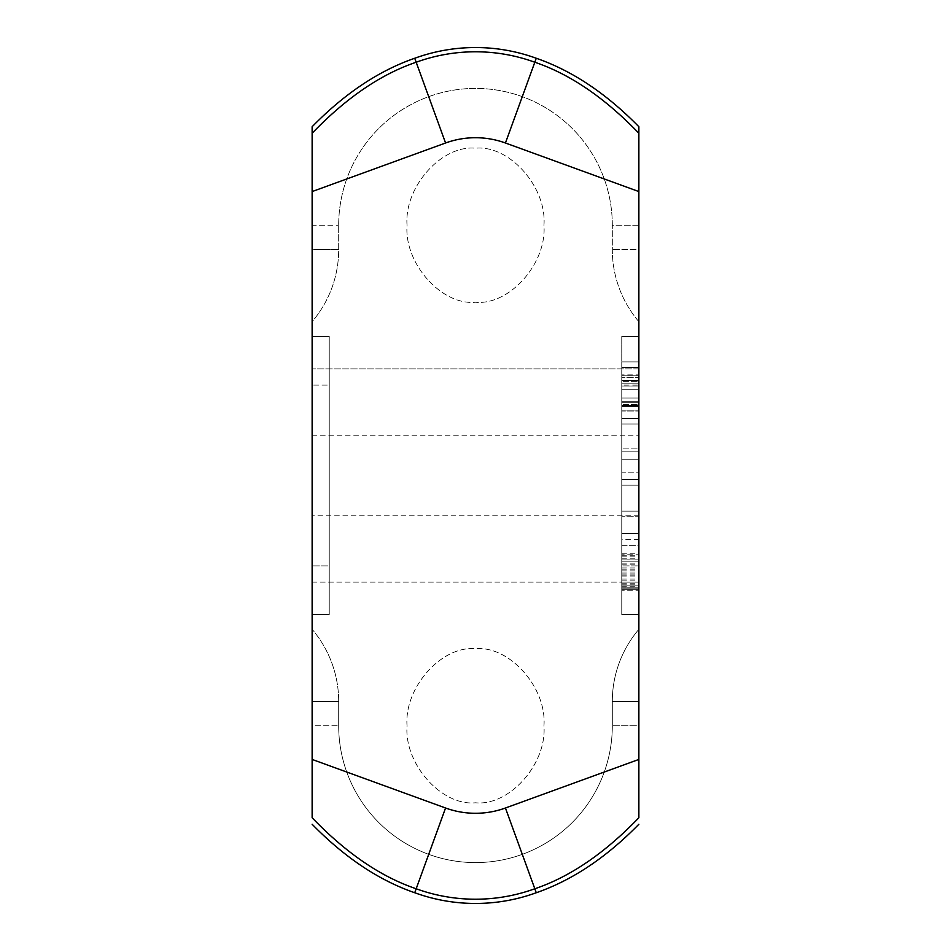 <?xml version="1.0" encoding="UTF-8"?>
<svg xmlns="http://www.w3.org/2000/svg" width="951" height="951" viewBox="0 0 951 951"><rect width="100%" height="100%" fill="white"/><g stroke="black" fill="none" stroke-linecap="round" stroke-linejoin="round"><path stroke-width="0.71" stroke-dasharray="4.75 3.57" d="M612.313 225.221A136.813 136.813 0 0 0 475.5 88.407A136.813 136.813 0 0 0 338.687 225.221L338.687 249.554A111.231 111.231 0 0 1 312.13 321.688L312.13 249.554L312.13 321.688A111.231 111.231 0 0 0 338.687 249.554L338.687 225.221A136.813 136.813 0 0 1 475.5 88.407A136.813 136.813 0 0 1 612.313 225.221L612.313 249.554A111.231 111.231 0 0 0 638.87 321.688L638.87 249.554L638.87 321.688A111.231 111.231 0 0 1 612.313 249.554L612.313 225.221L638.87 225.221L638.87 249.554L612.313 249.554L638.87 249.554L638.87 225.221L612.313 225.221M407.052 225.221C404.02 187.109 441.609 144.802 475.5 148.213C509.391 144.802 546.98 187.109 543.948 225.221C546.98 263.344 509.391 305.64 475.5 302.228C441.609 305.64 404.02 263.344 407.052 225.221C404.02 187.109 441.609 144.802 475.5 148.213C509.391 144.802 546.98 187.109 543.948 225.221C546.98 263.344 509.391 305.64 475.5 302.228C441.609 305.64 404.02 263.344 407.052 225.221M414.731 58.261L416.181 62.243C380.852 74.19 346.164 97.87 312.13 133.271L312.13 249.554L338.687 249.554L312.13 249.554L312.13 225.221L338.687 225.221L312.13 225.221L312.13 191.567L445.567 142.995L416.181 62.243A173.439 173.439 0 0 1 534.819 62.243C570.148 74.19 604.836 97.87 638.87 133.271L638.87 225.221L638.87 133.271M638.87 368.869L638.87 435.178L638.87 368.869L312.13 368.869L312.13 435.178L312.13 368.869L638.87 368.869M536.269 892.739L534.819 888.757C570.148 876.81 604.836 853.13 638.87 817.729L638.87 515.822L638.87 701.446L612.313 701.446A111.231 111.231 0 0 1 638.87 629.312A111.231 111.231 0 0 0 612.313 701.446L612.313 725.779A136.813 136.813 0 0 1 475.5 862.593A136.813 136.813 0 0 1 338.687 725.779A136.813 136.813 0 0 0 475.5 862.593A136.813 136.813 0 0 0 612.313 725.779L612.313 701.446L638.87 701.446L638.87 725.779L612.313 725.779L638.87 725.779L638.87 759.433L638.87 191.567L505.433 142.995A87.504 87.504 0 0 0 445.567 142.995M638.87 817.729L638.87 759.433L505.433 808.005L534.819 888.757A173.439 173.439 0 0 1 416.181 888.757C380.852 876.81 346.164 853.13 312.13 817.729L312.13 133.271M638.87 565.881L638.87 336.452L638.87 614.548L638.87 565.881L621.764 565.881L621.764 385.119L621.764 614.548L621.764 336.452L621.764 614.548L621.764 565.881L638.87 565.881M638.87 385.119L638.87 336.452L638.87 411.034L638.87 381.363L638.87 385.072L621.764 385.119L621.764 336.452L621.764 398.053L621.764 385.072L638.87 385.119M312.13 817.729L312.13 725.779L312.13 759.433L445.567 808.005A87.504 87.504 0 0 0 505.433 808.005M312.13 725.779L312.13 515.822L312.13 701.446L338.687 701.446A111.231 111.231 0 0 0 312.13 629.312A111.231 111.231 0 0 1 338.687 701.446L338.687 725.779L338.687 701.446L312.13 701.446L312.13 725.779L338.687 725.779L312.13 725.779M312.13 565.881L312.13 336.452L312.13 614.548L312.13 336.452L312.13 614.548L312.13 565.881L329.236 565.881L329.236 614.548L329.236 336.452L329.236 565.881L312.13 565.881M407.052 725.779C404.02 687.656 441.609 645.36 475.5 648.772C509.391 645.36 546.98 687.656 543.948 725.779C546.98 763.891 509.391 806.198 475.5 802.787C441.609 806.198 404.02 763.891 407.052 725.779C404.02 687.656 441.609 645.36 475.5 648.772C509.391 645.36 546.98 687.656 543.948 725.779C546.98 763.891 509.391 806.198 475.5 802.787C441.609 806.198 404.02 763.891 407.052 725.779M329.236 385.119L329.236 336.452L329.236 385.119L312.13 385.119L329.236 385.119M621.764 367.466L621.764 361.903L621.764 367.466L638.87 367.466L638.87 361.903L638.87 367.466L621.764 367.466M621.764 411.034L621.764 389.708L621.764 411.034L638.87 411.034L621.764 411.034M621.764 451.82L621.764 418.452L621.764 451.82L638.87 451.82L638.87 418.452L638.87 451.82L621.764 451.82M621.764 472.207L621.764 459.238L621.764 472.207L638.87 472.207L638.87 459.238L638.87 472.207L621.764 472.207M621.764 485.188L621.764 516.702L621.764 479.625L621.764 485.188L638.87 485.188L638.87 511.139L638.87 485.188L621.764 485.188M621.764 545.648L621.764 533.475L621.764 545.648L638.87 545.648L638.87 539.562L638.87 545.648L621.764 545.648M621.764 587.219L621.764 553.755L621.764 587.219L638.87 587.219L638.87 589.24L638.87 553.755L638.87 589.24L638.87 587.219L621.764 587.219M621.764 361.903L638.87 361.903L621.764 361.903M638.87 377.666L638.87 381.363L638.87 375.811L638.87 377.666L621.764 377.666L638.87 377.666M638.87 374.884L638.87 375.811L638.87 374.884L621.764 374.884L638.87 374.884M638.87 404.544L638.87 401.762L638.87 404.544L621.764 404.544L638.87 404.544M638.87 398.053L638.87 389.708L638.87 398.053L621.764 398.053L638.87 398.053M638.87 385.999L638.87 389.708L638.87 383.217L638.87 385.999L621.764 385.999L638.87 385.999M638.87 381.363L638.87 383.217L638.87 380.436L638.87 381.363L621.764 381.363L638.87 381.363M638.87 448.111L638.87 424.003L638.87 448.111L621.764 448.111L638.87 448.111M638.87 516.702L638.87 511.139L638.87 516.702L621.764 516.702L638.87 516.702M638.87 533.475L638.87 539.562L638.87 533.475L621.764 533.475L638.87 533.475M638.87 554.766L638.87 559.842L638.87 554.766L621.764 554.766L638.87 554.766M638.87 590.262L638.87 589.24L638.87 590.262L621.764 590.262L638.87 590.262M621.764 405.471L638.87 405.471L621.764 405.471M621.764 410.107L638.87 410.107L621.764 410.107M621.764 406.398L638.87 406.398L621.764 406.398M621.764 402.689L638.87 402.689L621.764 402.689M621.764 389.708L638.87 389.708L621.764 389.708M621.764 375.811L638.87 375.811L621.764 375.811M621.764 401.762L638.87 401.762L621.764 401.762M621.764 383.217L638.87 383.217L621.764 383.217M621.764 380.436L638.87 380.436L621.764 380.436M621.764 424.003L638.87 424.003L621.764 424.003M621.764 418.452L638.87 418.452L621.764 418.452M621.764 459.238L638.87 459.238L621.764 459.238M621.764 479.625L638.87 479.625L621.764 479.625M621.764 511.139L638.87 511.139L621.764 511.139M638.87 539.562L621.764 539.562M621.764 589.24L638.87 589.24L621.764 589.24M621.764 584.176L638.87 584.176M621.764 580.122L638.87 580.122M621.764 576.068L638.87 576.068M621.764 567.949L638.87 567.949M621.764 563.895L638.87 563.895M621.764 559.842L638.87 559.842L621.764 559.842M621.764 556.799L638.87 556.799M621.764 553.755L638.87 553.755M621.764 558.831L638.87 558.831M621.764 561.863L638.87 561.863L621.764 561.863M621.764 568.971L638.87 568.971M621.764 575.046L638.87 575.046M621.764 582.143L638.87 582.143L621.764 582.143M621.764 585.186L638.87 585.186L621.764 585.186M621.764 583.165L638.87 583.165M621.764 574.035L638.87 574.035M621.764 569.982L638.87 569.982M621.764 579.1L638.87 579.1M621.764 564.906L638.87 564.906M621.764 555.788L638.87 555.788M621.764 570.992L638.87 570.992M621.764 573.025L638.87 573.025M621.764 588.229L638.87 588.229L621.764 588.229M621.764 586.196L638.87 586.196M505.433 142.995L536.269 58.261M312.13 582.131L638.87 582.131L312.13 582.131M414.731 892.739L445.567 808.005M312.13 435.178L638.87 435.178M638.87 515.822L312.13 515.822M312.13 614.548L329.236 614.548L312.13 614.548M329.236 336.452L312.13 336.452L329.236 336.452M638.87 336.452L621.764 336.452L638.87 336.452M621.764 614.548L638.87 614.548L621.764 614.548"/><path stroke-width="1.43" d="M536.269 58.261L534.819 62.243A173.439 173.439 0 0 0 416.181 62.243C380.852 74.19 346.164 97.87 312.13 133.271L312.13 126.733C344.749 93.448 378.95 70.636 414.731 58.261C378.95 70.636 344.749 93.448 312.13 126.733L312.13 191.567L445.567 142.995A87.504 87.504 0 0 1 505.433 142.995L638.87 191.567L638.87 126.733C606.251 93.448 572.05 70.636 536.269 58.261A177.671 177.671 0 0 0 414.731 58.261A177.671 177.671 0 0 1 536.269 58.261C572.05 70.636 606.251 93.448 638.87 126.733L638.87 759.433L505.433 808.005A87.504 87.504 0 0 1 445.567 808.005L416.181 888.757A173.439 173.439 0 0 0 534.819 888.757C570.148 876.81 604.836 853.13 638.87 817.729L638.87 759.433L638.87 817.729M505.433 142.995L534.819 62.243C570.148 74.19 604.836 97.87 638.87 133.271M312.13 133.271L312.13 759.433L445.567 808.005M312.13 817.729L312.13 759.433L312.13 817.729C346.164 853.13 380.852 876.81 416.181 888.757L414.731 892.739C378.95 880.364 344.749 857.552 312.13 824.267C344.749 857.552 378.95 880.364 414.731 892.739A177.671 177.671 0 0 0 536.269 892.739A177.671 177.671 0 0 1 414.731 892.739M536.269 892.739C572.05 880.364 606.251 857.552 638.87 824.267C606.251 857.552 572.05 880.364 536.269 892.739L505.433 808.005M414.731 58.261L445.567 142.995"/></g></svg>
